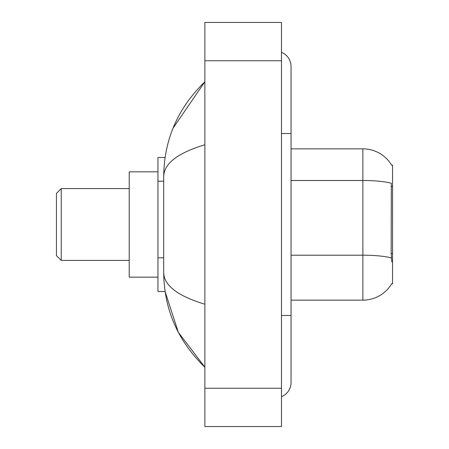 <?xml version="1.0" encoding="UTF-8"?>
<svg xmlns="http://www.w3.org/2000/svg" width="449" height="449" viewBox="0 0 449 449"><rect width="100%" height="100%" fill="white"/><g stroke="black" fill="none" stroke-linecap="round" stroke-linejoin="round"><path stroke-width="0.67" d="M291.053 300.151L362.871 300.151A33.518 33.518 0 0 0 391.781 283.583L391.612 283.869L392.555 283.869L392.555 165.131L391.685 165.249A33.518 33.518 0 0 0 362.871 148.849A33.518 33.518 0 0 1 391.612 165.131A33.518 33.518 0 0 0 362.871 148.849L291.053 148.849M165.092 157.47L157.947 157.47L157.947 291.53L165.092 291.53L178.337 332.339L204.867 367.181C177.826 340.931 164.104 309.395 163.694 272.571C163.997 285.463 177.725 296.014 204.867 304.22M281.478 315.473L291.053 315.473L291.053 66.497A15.322 15.322 0 0 0 281.478 52.297A15.322 15.322 0 0 1 291.053 66.497A15.322 15.322 0 0 0 281.478 52.297M281.478 396.703A15.322 15.322 0 0 0 291.053 382.503A15.322 15.322 0 0 1 281.478 396.703A15.322 15.322 0 0 0 291.053 382.503A15.322 15.322 0 0 1 281.478 396.703M204.867 144.78C177.787 152.946 164.059 163.492 163.694 176.429L163.694 272.571M204.867 426.55L281.478 426.55L281.478 22.45L204.867 22.45L204.867 426.55M163.694 176.429C164.104 139.605 177.826 108.069 204.867 81.819L173.017 128.223M391.781 261.846L391.169 253.528L391.304 183.243A33.518 5.82 180 0 0 362.871 180.504L362.871 148.849A33.518 33.518 0 0 1 391.685 165.249M61.232 260.409L61.232 188.591L56.445 193.379L56.445 255.621L61.232 260.409L129.222 260.409M157.947 171.832L129.222 171.832L129.222 277.168L157.947 277.168M392.555 186.498L391.169 186.498M392.555 253.528L391.169 253.528M163.694 181.211L157.947 181.211M163.694 257.816L157.947 257.816M281.478 133.527L291.053 133.527M204.867 388.245L281.478 388.245M204.867 60.755L281.478 60.755M362.871 300.151L362.871 180.504L291.053 180.504M391.41 257.962A33.518 5.82 180 0 0 362.871 255.195L291.053 255.195M291.053 315.473L291.053 382.503M204.867 81.819L201.539 85.035M204.867 367.181L201.539 363.965M61.232 188.591L129.222 188.591"/></g></svg>
